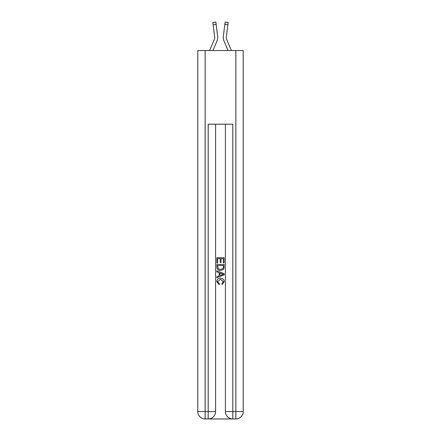 <?xml version="1.0" encoding="UTF-8"?>
<svg xmlns="http://www.w3.org/2000/svg" width="441" height="441" viewBox="0 0 441 441"><rect width="100%" height="100%" fill="white"/><g stroke="black" fill="none" stroke-linecap="round" stroke-linejoin="round"><path stroke-width="0.66" d="M212.942 50.539L217 41.007A9.211 9.211 -37.5 0 0 217.667 36.245L216.178 24.487L213.135 24.872L212.827 22.436L215.87 22.05L216.178 24.487M209.607 50.539L214.177 39.806A6.141 6.141 -20 0 0 214.668 37.413A6.141 6.141 -37.5 0 1 214.177 39.806A6.141 6.141 -37.5 0 0 214.668 37.413A6.141 6.141 -37.5 0 1 214.177 39.806A6.141 6.141 -37.5 0 0 214.668 37.413A6.141 6.141 -37.5 0 1 214.177 39.806A6.141 6.141 -37.5 0 0 214.668 37.413A6.141 6.141 -37.5 0 1 214.177 39.806A6.141 6.141 -37.5 0 0 214.668 37.413A6.141 6.141 -37.5 0 1 214.177 39.806A6.141 6.141 -37.5 0 0 214.668 37.413A6.141 6.141 -37.5 0 1 214.177 39.806A6.141 6.141 -37.5 0 0 214.668 37.413A6.141 6.141 -37.5 0 1 214.177 39.806A6.141 6.141 -37.5 0 0 214.668 37.413A6.141 6.141 -37.5 0 1 214.177 39.806A6.141 6.141 -37.5 0 0 214.668 37.413A6.141 6.141 -37.5 0 1 214.177 39.806A6.141 6.141 -37.5 0 0 214.668 37.413A6.141 6.141 -37.5 0 1 214.177 39.806A6.141 6.141 -37.5 0 0 214.668 37.413A6.141 6.141 -37.5 0 1 214.177 39.806A6.141 6.141 -37.5 0 0 214.668 37.413A6.141 6.141 -37.5 0 1 214.177 39.806A6.141 6.141 -37.5 0 0 214.668 37.413A6.141 6.141 -37.5 0 1 214.177 39.806A6.141 6.141 -37.5 0 0 214.668 37.413A6.141 6.141 -37.5 0 1 214.177 39.806A6.141 6.141 -37.5 0 0 214.668 37.413A6.141 6.141 -37.5 0 1 214.177 39.806A6.141 6.141 -37.5 0 0 214.668 37.413A6.141 6.141 -37.5 0 1 214.177 39.806A6.141 6.141 -37.5 0 0 214.668 37.413A6.141 6.141 -37.5 0 1 214.177 39.806A6.141 6.141 -37.5 0 0 214.668 37.413A6.141 6.141 -37.5 0 1 214.177 39.806A6.141 6.141 -37.5 0 0 214.668 37.413A6.141 6.141 -37.5 0 1 214.177 39.806A6.141 6.141 -37.5 0 0 214.668 37.413A6.141 6.141 -37.5 0 1 214.177 39.806A6.141 6.141 -37.5 0 0 214.618 36.631L213.135 24.872M217.727 37.849L217.738 37.397L217.727 37.849M217.617 35.875L217.667 36.245M231.393 50.539L226.823 39.806A6.141 6.141 20 0 1 226.332 37.413A6.141 6.141 37.5 0 0 226.823 39.806A6.141 6.141 37.5 0 1 226.332 37.413A6.141 6.141 37.5 0 0 226.823 39.806A6.141 6.141 37.5 0 1 226.332 37.413A6.141 6.141 37.5 0 0 226.823 39.806A6.141 6.141 37.5 0 1 226.332 37.413A6.141 6.141 37.5 0 0 226.823 39.806A6.141 6.141 37.5 0 1 226.332 37.413A6.141 6.141 37.5 0 0 226.823 39.806A6.141 6.141 37.5 0 1 226.332 37.413A6.141 6.141 37.5 0 0 226.823 39.806A6.141 6.141 37.5 0 1 226.332 37.413A6.141 6.141 37.5 0 0 226.823 39.806A6.141 6.141 37.5 0 1 226.332 37.413A6.141 6.141 37.5 0 0 226.823 39.806A6.141 6.141 37.5 0 1 226.332 37.413A6.141 6.141 37.5 0 0 226.823 39.806A6.141 6.141 37.5 0 1 226.332 37.413A6.141 6.141 37.5 0 0 226.823 39.806A6.141 6.141 37.5 0 1 226.332 37.413A6.141 6.141 37.5 0 0 226.823 39.806A6.141 6.141 37.5 0 1 226.332 37.413A6.141 6.141 37.5 0 0 226.823 39.806A6.141 6.141 37.5 0 1 226.332 37.413A6.141 6.141 37.5 0 0 226.823 39.806A6.141 6.141 37.5 0 1 226.332 37.413A6.141 6.141 37.5 0 0 226.823 39.806A6.141 6.141 37.5 0 1 226.332 37.413A6.141 6.141 37.5 0 0 226.823 39.806A6.141 6.141 37.5 0 1 226.332 37.413A6.141 6.141 37.5 0 0 226.823 39.806A6.141 6.141 37.5 0 1 226.332 37.413A6.141 6.141 37.5 0 0 226.823 39.806A6.141 6.141 37.5 0 1 226.332 37.413A6.141 6.141 37.5 0 0 226.823 39.806A6.141 6.141 37.5 0 1 226.332 37.413A6.141 6.141 37.5 0 0 226.823 39.806A6.141 6.141 37.5 0 1 226.332 37.413A6.141 6.141 37.5 0 0 226.823 39.806A6.141 6.141 37.5 0 1 226.382 36.631L227.865 24.872L224.822 24.487L225.13 22.05L228.173 22.436L225.13 22.05L228.173 22.436L225.13 22.05L228.173 22.436L225.13 22.05L228.173 22.436L225.13 22.05L228.173 22.436L225.13 22.05L228.173 22.436L225.13 22.05L228.173 22.436L225.13 22.05L228.173 22.436L225.13 22.05L228.173 22.436L225.13 22.05L228.173 22.436L225.13 22.05L228.173 22.436L225.13 22.05L228.173 22.436L227.865 24.872M228.058 50.539L224 41.007A9.211 9.211 37.5 0 1 223.333 36.245L224.822 24.487M226.338 37.7L226.382 36.631L226.338 37.7M208.775 418.95L232.225 418.95M205.148 50.539L205.148 411.58L197.783 411.58L197.783 50.539L243.217 50.539L243.217 411.58L235.852 411.58L235.852 50.539M232.782 418.95L232.782 411.58L225.412 411.58A7.37 7.37 0 0 0 232.782 418.95L235.852 418.95L235.852 411.58L232.782 411.58L232.782 124.224L208.218 124.224L208.218 411.58L205.148 411.58L205.148 418.95L208.218 418.95A7.37 7.37 0 0 0 215.588 411.58L208.218 411.58L208.218 418.95M215.588 124.224L215.588 411.58M225.412 411.58L225.412 124.224M235.852 418.95A7.37 7.37 0 0 0 243.217 411.58M197.783 411.58A7.37 7.37 0 0 0 205.148 418.95M216.818 263.034L216.818 257.654L224.182 257.654L224.182 262.847L223.333 262.847L223.333 258.691L221.068 258.691L221.068 262.566L220.219 262.566L220.219 258.691L217.667 258.691L217.667 263.034L216.818 263.034M216.818 267.092L216.818 264.457L224.182 264.457L224.078 268.277L223.548 269.346L220.539 270.498C218.185 270.509 216.944 269.374 216.818 267.092M217.667 265.493L218.185 268.751L220.555 269.462L223.185 268.205L223.333 265.493L217.667 265.493M216.818 271.915L216.818 270.813L224.182 273.74L224.182 274.914L216.818 277.836L216.818 276.733L219.083 275.895L219.083 272.753L216.818 271.915M221.972 273.822L219.932 273.067L219.932 275.581L223.333 274.324L221.972 273.822M217.573 281.562L219.414 283.629L219.177 284.671L216.724 281.661C216.922 279.396 218.196 278.26 220.555 278.243C222.821 278.293 224.061 279.423 224.276 281.639L222.137 284.478L221.917 283.442L223.427 281.59L220.561 279.285L217.573 281.562M214.662 37.7L214.618 36.631L214.662 37.7M223.273 37.849L223.262 37.397M223.333 36.245L223.383 35.875M228.173 22.436L225.13 22.05M212.827 22.436L215.87 22.05"/></g></svg>
